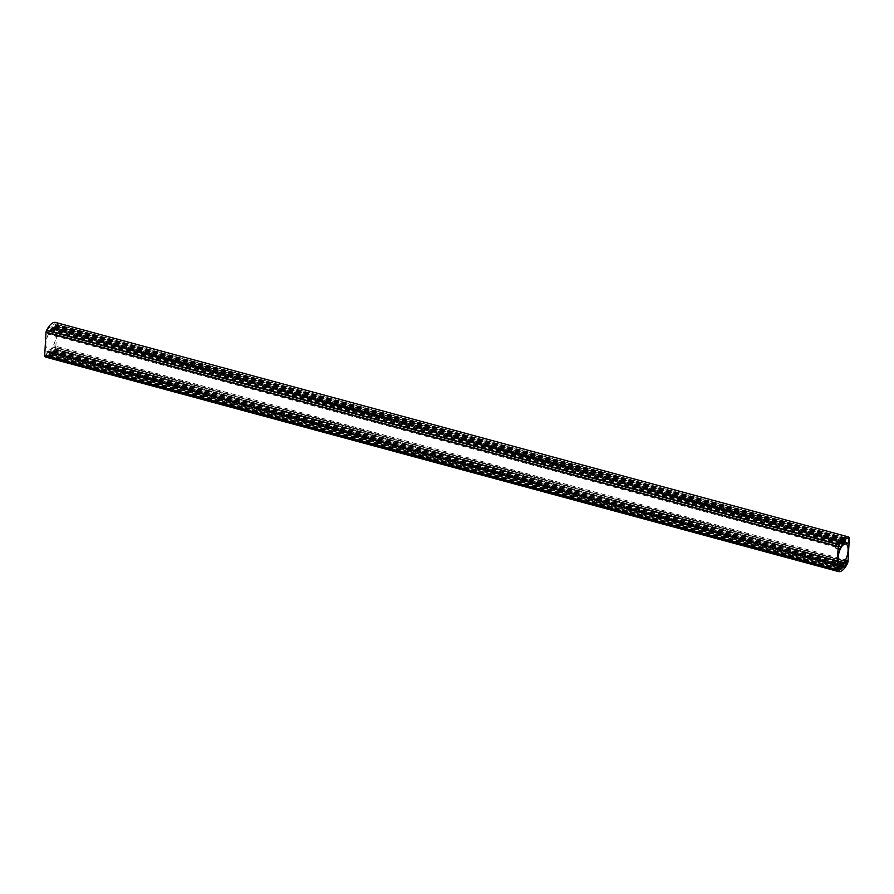 <?xml version="1.0" encoding="UTF-8"?>
<svg xmlns="http://www.w3.org/2000/svg" width="894" height="894" viewBox="0 0 894 894"><rect width="100%" height="100%" fill="white"/><g stroke="black" fill="none" stroke-linecap="round" stroke-linejoin="round"><path stroke-width="0.67" stroke-dasharray="4.47 3.35" d="M837.488 546.066L837.052 545.888A1.408 0.581 -74.9 0 1 836.102 547.184A1.408 0.581 -74.9 0 1 835.901 545.664A1.408 0.581 -74.9 0 1 836.84 544.457A1.408 0.581 -74.9 0 1 837.007 544.591L837.209 543.653A2.313 0.961 105.1 0 0 837.075 543.586A2.313 0.961 105.1 0 0 836.739 543.63L836.639 543.474A2.548 1.05 105.1 0 0 835.331 546.089A2.548 1.05 105.1 0 0 835.801 548.29A2.548 1.05 105.1 0 0 837.488 546.066L838.628 546.379M48.198 330.221A2.313 0.961 105.1 0 0 48.052 330.154A2.313 0.961 105.1 0 0 47.728 330.188L47.706 329.718A16.517 6.828 -74.9 0 1 48.946 327.796L50.779 326.869A2.313 0.961 105.1 0 0 50.69 329.26L50.578 329.763A12.013 4.962 105.1 0 0 48.544 332.557L48.03 332.456A1.408 0.581 -74.9 0 1 47.08 333.753A1.408 0.581 -74.9 0 1 46.89 332.233A1.408 0.581 -74.9 0 1 47.818 331.026A1.408 0.581 -74.9 0 1 47.985 331.149L48.198 330.221L837.209 543.653M837.265 545.809L48.242 332.367L837.242 545.809M844.908 540.747A1.408 0.581 -74.9 0 1 844.204 541.351A1.408 0.581 -74.9 0 1 843.936 540.937L843.433 541.798A2.548 1.05 105.1 0 0 843.914 542.457A2.548 1.05 105.1 0 0 844.674 542.11L54.042 328.254A12.013 4.962 105.1 0 0 52.489 328.389L52.422 328.02A2.313 0.961 105.1 0 0 52.612 325.539L54.489 323.807A16.517 6.828 -74.9 0 1 55.227 323.907A16.517 6.828 -74.9 0 1 55.607 324.041L55.529 324.589A2.313 0.961 105.1 0 0 55.015 325.315L55.126 326.019A1.408 0.581 -74.9 0 1 55.931 325.192A1.408 0.581 -74.9 0 1 56.121 326.712A1.408 0.581 -74.9 0 1 55.193 327.919A1.408 0.581 -74.9 0 1 54.914 327.506L54.366 328.366A12.013 4.962 105.1 0 0 54.042 328.254M845.791 538.713A2.548 1.05 105.1 0 0 845.243 537.529A2.548 1.05 105.1 0 0 844.674 537.696L844.539 538.02A2.313 0.961 105.1 0 0 844.037 538.747L844.148 539.462A1.408 0.581 -74.9 0 1 844.942 538.624A1.408 0.581 -74.9 0 1 845.232 539.116M52.299 326.869A1.408 0.581 -74.9 0 1 51.26 328.713A1.408 0.581 -74.9 0 1 51.07 327.204A1.408 0.581 -74.9 0 1 51.997 325.986A1.408 0.581 -74.9 0 1 52.299 326.869M50.857 351.878A1.408 0.581 -74.9 0 1 49.818 353.722A1.408 0.581 -74.9 0 1 49.628 352.202A1.408 0.581 -74.9 0 1 50.556 350.996A1.408 0.581 -74.9 0 1 50.857 351.878M54.366 328.366L846.54 542.658L54.366 328.366M53.271 347.151L53.785 347.252A1.408 0.581 -74.9 0 1 54.735 345.956A1.408 0.581 -74.9 0 1 54.925 347.475A1.408 0.581 -74.9 0 1 53.998 348.682A1.408 0.581 -74.9 0 1 53.83 348.559L53.618 349.487A2.313 0.961 105.1 0 0 53.763 349.554A2.313 0.961 105.1 0 0 54.087 349.52L54.109 349.99A16.517 6.828 -74.9 0 1 52.869 351.912L51.036 352.839A2.313 0.961 105.1 0 0 51.126 350.448L51.237 349.945A12.013 4.962 105.1 0 0 53.271 347.151L845.456 561.443M53.573 347.33L845.411 561.533L53.573 347.33M47.326 355.901A16.517 6.828 -74.9 0 1 46.589 355.801A16.517 6.828 -74.9 0 1 46.209 355.667L46.287 355.119A2.313 0.961 105.1 0 0 46.801 354.393L46.689 353.689A1.408 0.581 -74.9 0 1 45.885 354.516A1.408 0.581 -74.9 0 1 45.695 352.996A1.408 0.581 -74.9 0 1 46.622 351.789A1.408 0.581 -74.9 0 1 46.901 352.202L47.449 351.331A12.013 4.962 105.1 0 0 47.773 351.454A12.013 4.962 105.1 0 0 49.326 351.32L49.394 351.688A2.313 0.961 105.1 0 0 49.204 354.158L47.326 355.901L838.337 569.88L47.371 355.879M47.449 351.331L839.622 565.623L47.449 351.331M848.942 537.328L56.758 323.036A18.025 7.443 105.1 0 0 55.618 322.455M56.758 323.036A2.403 0.995 -74.9 0 1 57.115 324.455L849.3 538.747M847.981 561.566L55.797 347.274L57.115 324.455M55.797 347.274A2.403 0.995 -74.9 0 1 55.238 349.353L847.423 563.645M46.197 357.254A18.025 7.443 105.1 0 0 55.238 349.353M45.929 343.43A10.516 4.347 105.1 0 0 48.164 350.001A10.516 4.347 105.1 0 0 55.104 340.983A10.516 4.347 105.1 0 0 53.651 329.707A10.516 4.347 105.1 0 0 45.929 343.43M846.372 542.591L843.433 541.798M844.674 537.696L846.517 538.188M839.801 544.334L836.639 543.474M836.739 543.63L47.728 330.188M837.186 544.29L48.164 330.858M837.063 544.558L48.041 331.115M837.007 544.591L47.985 331.149L837.019 544.602M837.052 545.888L48.03 332.456M837.108 545.809L48.086 332.367M837.354 545.977L48.343 332.546M843.746 541.127L54.724 327.696M843.59 541.496L54.579 328.064M843.88 540.937L54.869 327.506M843.936 540.937L54.914 327.506L843.914 540.915M844.148 539.462L55.126 326.019M844.081 539.507L55.07 326.064L844.092 539.507M843.981 539.406L54.97 325.975M844.037 538.747L55.015 325.315M844.539 538.02L55.529 324.589M839.086 568.383L49.058 354.672M837.823 567.489L49.204 354.158M840.874 565.79L49.394 351.688M49.371 351.308L841.556 565.6L49.326 351.32M839.421 565.936L47.237 351.644M839.276 566.304L47.091 352.012M839.131 566.494L46.946 352.202M46.913 352.225L838.349 566.315L46.901 352.202M837.79 567.69L46.689 353.689M46.734 353.633L837.801 567.623L46.745 353.633M839.03 568.025L46.846 353.733M838.985 568.685L46.801 354.393M838.471 569.411L46.287 355.119M838.393 569.959L46.209 355.667M843.422 564.237L51.237 349.945M843.31 564.74L51.126 350.448M843.221 567.131L51.036 352.839M843.21 567.444L51.137 353.186M843.467 565.846L52.813 351.968M843.467 565.779L52.869 351.912M843.958 563.645L54.109 349.99M846.272 563.812L54.087 349.52M844.204 563.343L53.618 349.487M844.595 562.807L53.651 348.85M844.763 562.561L53.774 348.593M844.796 562.516L53.83 348.559L844.796 562.516M845.97 561.544L53.785 347.252M845.914 561.633L53.729 347.33M845.489 561.41L53.472 347.163M846.629 538.121L54.445 323.829M846.674 538.099L54.489 323.807M844.942 539.328L52.757 325.036M844.796 539.842L52.612 325.539M844.606 542.312L52.422 328.02M844.595 542.669L52.489 328.389L844.629 542.692M847.009 538.121L55.607 324.041M838.65 546.279L48.544 332.557M840.271 543.384L50.578 329.763M840.55 542.926L50.69 329.26M842.55 541.049L50.779 326.869M842.863 540.814L50.679 326.522M841.187 542.032L49.002 327.74M841.131 542.088L48.946 327.796M839.891 544.01L47.706 329.718M837.075 543.586L48.052 330.154M836.84 544.457L47.818 331.026M836.102 547.184L47.08 333.753M844.942 538.624L55.931 325.192M844.204 541.351L55.193 327.919M845.836 543.999L53.651 329.707M840.349 564.293L48.164 350.001M839.578 565.645L47.773 351.454M838.807 566.081L46.622 351.789M838.069 568.808L45.885 354.516M838.773 570.093L46.589 355.801M843.254 567.489L51.07 353.197M846.316 563.801L54.132 349.509M844.182 563.365L53.763 349.554M846.92 560.247L54.735 345.956M846.182 562.974L53.998 348.682M845.601 561.343L53.416 347.051M847.411 538.199L55.227 323.907M842.93 540.803L50.746 326.511M836.695 543.63L47.684 330.199M837.421 546.1L48.399 332.657M842.74 565.287L50.556 350.996M842.003 568.014L49.818 353.722M844.182 540.278L51.997 325.986M843.444 543.004L51.26 328.713M843.914 542.457L847.076 543.317M845.243 537.529L848.417 538.378M835.801 548.29L838.963 549.139"/><path stroke-width="1.34" d="M845.232 539.116A1.408 0.581 -74.9 0 1 844.908 540.747M840.729 546.849A12.013 4.962 105.1 0 1 842.763 544.055L842.874 543.552A2.313 0.961 105.1 0 1 842.964 541.161L841.131 542.088A16.517 6.828 -74.9 0 0 839.891 544.01L839.801 544.334A2.548 1.05 105.1 0 0 838.494 546.949A2.548 1.05 105.1 0 0 838.963 549.139A2.548 1.05 105.1 0 0 840.662 546.927L838.65 546.279M847.791 538.333A16.517 6.828 -74.9 0 0 847.411 538.199A16.517 6.828 -74.9 0 0 846.674 538.099L844.796 539.842A2.313 0.961 105.1 0 1 844.606 542.312L844.674 542.68A12.013 4.962 105.1 0 1 846.227 542.546A12.013 4.962 105.1 0 1 846.54 542.658L846.607 542.658A2.548 1.05 105.1 0 0 847.076 543.317A2.548 1.05 105.1 0 0 848.764 541.127A2.548 1.05 105.1 0 0 848.417 538.378A2.548 1.05 105.1 0 0 847.847 538.546L847.009 538.121M844.484 541.161A1.408 0.581 -74.9 0 1 843.444 543.004A1.408 0.581 -74.9 0 1 843.254 541.496A1.408 0.581 -74.9 0 1 844.182 540.278A1.408 0.581 -74.9 0 1 844.484 541.161M843.042 566.17A1.408 0.581 -74.9 0 1 842.003 568.014A1.408 0.581 -74.9 0 1 841.813 566.494A1.408 0.581 -74.9 0 1 842.74 565.287A1.408 0.581 -74.9 0 1 843.042 566.17M843.422 564.237A12.013 4.962 105.1 0 0 845.456 561.443L845.97 561.544A1.408 0.581 -74.9 0 1 846.92 560.247A1.408 0.581 -74.9 0 1 847.11 561.767A1.408 0.581 -74.9 0 1 846.182 562.974A1.408 0.581 -74.9 0 1 846.015 562.851L845.802 563.779A2.313 0.961 105.1 0 0 845.947 563.846A2.313 0.961 105.1 0 0 846.272 563.812L846.294 564.282A16.517 6.828 -74.9 0 1 845.053 566.204L843.221 567.131A2.313 0.961 105.1 0 0 843.31 564.74L843.422 564.237M839.555 570.171L839.511 570.193A16.517 6.828 -74.9 0 1 838.773 570.093A16.517 6.828 -74.9 0 1 838.393 569.959L838.471 569.411A2.313 0.961 105.1 0 0 838.985 568.685L838.874 567.981A1.408 0.581 -74.9 0 1 838.069 568.808A1.408 0.581 -74.9 0 1 837.879 567.288A1.408 0.581 -74.9 0 1 838.807 566.081A1.408 0.581 -74.9 0 1 839.086 566.494L839.645 565.634A12.013 4.962 105.1 0 0 839.958 565.746A12.013 4.962 105.1 0 0 841.511 565.611L841.578 565.98A2.313 0.961 105.1 0 0 841.388 568.461L839.555 570.171L838.337 569.847L839.511 570.193M847.981 561.566L849.3 538.747A2.403 0.995 105.1 0 0 848.942 537.328A18.025 7.443 105.1 0 0 847.803 536.746A18.025 7.443 105.1 0 0 838.762 544.647A2.403 0.995 105.1 0 0 838.203 546.726L836.885 569.545A2.403 0.995 105.1 0 0 837.242 570.964A18.025 7.443 105.1 0 0 838.382 571.545A18.025 7.443 105.1 0 0 847.423 563.645A2.403 0.995 105.1 0 0 847.981 561.566M838.114 557.722A10.516 4.347 105.1 0 0 840.349 564.293A10.516 4.347 105.1 0 0 847.288 555.286A10.516 4.347 105.1 0 0 845.836 543.999A10.516 4.347 105.1 0 0 838.114 557.722M847.803 536.746L55.618 322.455A18.025 7.443 105.1 0 0 46.577 330.355L838.762 544.647M837.242 570.964L45.058 356.672A18.025 7.443 105.1 0 0 46.197 357.254L838.382 571.545M45.058 356.672A2.403 0.995 -74.9 0 1 44.7 355.253L836.885 569.545M838.203 546.726L46.019 332.434L44.7 355.253M46.019 332.434A2.403 0.995 -74.9 0 1 46.577 330.355M846.517 538.188L847.847 538.546M838.628 546.379L840.662 546.927M846.227 542.546L844.662 542.122A2.548 1.05 105.1 0 0 845.791 538.713M841.243 568.964L839.086 568.383M841.388 568.461L837.823 567.489M841.578 565.98L840.874 565.79M839.086 566.494L838.36 566.293L839.097 566.517M838.874 567.981L837.79 567.69M838.918 567.925L837.801 567.623L838.918 567.925M844.998 566.26L843.467 565.846M845.053 566.204L843.467 565.779M846.294 564.282L843.958 563.645M845.802 563.779L844.204 563.343M845.836 563.142L844.595 562.807M845.959 562.885L844.763 562.561M842.763 544.055L840.271 543.384M842.874 543.552L840.55 542.926M845.947 563.846L844.182 563.365"/></g></svg>
